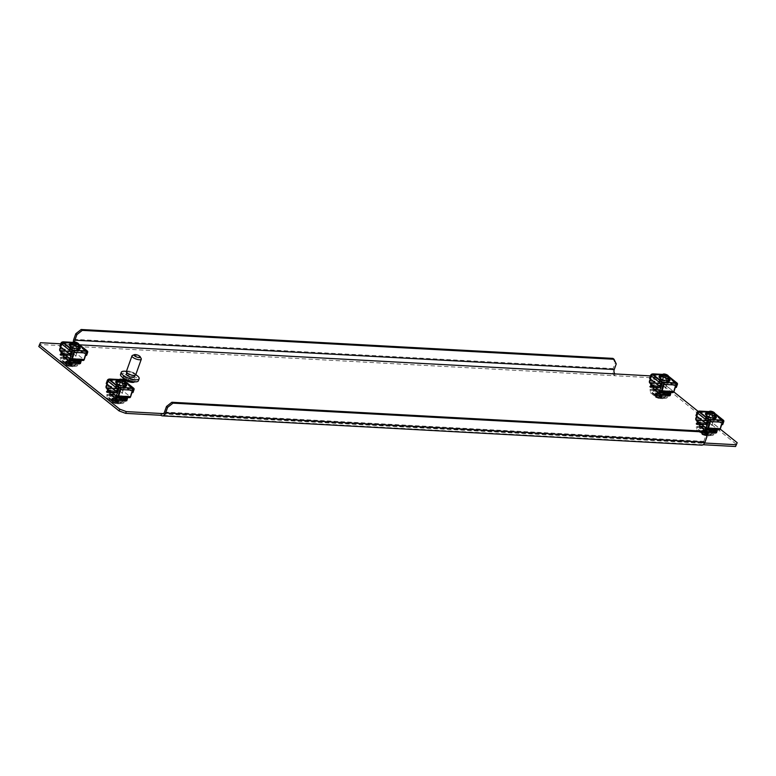 <?xml version="1.0" encoding="UTF-8"?>
<svg xmlns="http://www.w3.org/2000/svg" width="776" height="776" viewBox="0 0 776 776"><rect width="100%" height="100%" fill="white"/><g stroke="black" fill="none" stroke-linecap="round" stroke-linejoin="round"><path stroke-width="0.58" stroke-dasharray="3.88 2.91" d="M127.71 380.822L126.944 381.239L129.088 382.005L127.71 380.822M128.496 379.28L129.32 379.988L128.04 379.532L128.496 379.28M700.194 426.402A5.364 1.717 19.7 0 0 699.06 426.994A5.364 1.717 19.7 0 0 700.02 428.585L703.26 431.184A5.364 1.717 19.7 0 0 708.663 433.58A5.364 1.717 19.7 0 0 712.407 433.221A5.364 1.717 19.7 0 0 711.456 431.631L708.207 429.031A5.364 1.717 19.7 0 0 702.61 426.596M112.879 394.557A5.364 1.717 -160.3 0 1 118.476 396.992L121.716 399.591A5.364 1.717 -160.3 0 1 122.676 401.182A5.364 1.717 -160.3 0 1 118.932 401.541A5.364 1.717 -160.3 0 1 113.529 399.145L110.279 396.546A5.364 1.717 -160.3 0 1 109.329 394.955A5.364 1.717 -160.3 0 1 110.464 394.373M615.038 373.925L614.408 375.7L649.696 377.611L656.253 380.046L736.569 444.473M703.143 444.735L160.962 415.286M38.8 346.503L39.799 344.486L614.408 375.7A5.287 3.405 93.1 0 1 613.127 368.6L615.135 363.013L616.241 363.905M656.244 389.397A5.364 1.717 -160.3 0 1 661.841 391.832L665.08 394.431A5.364 1.717 -160.3 0 1 666.041 396.022A5.364 1.717 -160.3 0 1 662.297 396.381A5.364 1.717 -160.3 0 1 656.894 393.995L653.644 391.385A5.364 1.717 -160.3 0 1 652.694 389.804A5.364 1.717 -160.3 0 1 653.828 389.212M64.088 357.173A5.364 1.717 19.7 0 0 62.953 357.765A5.364 1.717 19.7 0 0 63.913 359.346L67.163 361.955A5.364 1.717 19.7 0 0 72.566 364.342A5.364 1.717 19.7 0 0 76.31 363.983A5.364 1.717 19.7 0 0 75.35 362.402L72.1 359.792A5.364 1.717 19.7 0 0 66.503 357.358M655.119 387.418A5.364 1.717 -160.3 0 1 662.471 390.066L665.721 392.666A5.364 1.717 -160.3 0 1 666.671 394.256A5.364 1.717 -160.3 0 1 658.882 393.112M111.754 392.578A5.364 1.717 -160.3 0 1 119.106 395.226L122.356 397.826A5.364 1.717 -160.3 0 1 123.306 399.417A5.364 1.717 -160.3 0 1 115.517 398.272M704.608 443.018L700.922 442.815L700.282 444.58A5.287 3.405 93.1 0 0 701.688 445.152M656.253 380.046L656.884 378.281L673.849 391.89M698.099 411.348L720.225 429.089M656.884 378.281L650.463 375.894M60.741 343.816L75.718 344.631L75.078 346.397A5.287 3.405 -86.9 0 1 73.361 342.119M705.258 430.302A5.364 1.717 19.7 0 0 713.047 431.456A5.364 1.717 19.7 0 0 712.087 429.865L708.837 427.266A5.364 1.717 19.7 0 0 701.494 424.608M69.151 361.073A5.364 1.717 19.7 0 0 76.94 362.217A5.364 1.717 19.7 0 0 75.98 360.636L72.74 358.027A5.364 1.717 19.7 0 0 65.388 355.379M650.327 375.846L649.696 377.611M39.799 344.486L40.43 342.711M164.502 412.066L703.832 441.36A3.298 2.124 93.1 0 1 701.795 443.174A3.298 2.124 93.1 0 1 700.922 442.815L163.377 413.618M703.832 441.36L705.83 435.763L706.946 436.655M703.628 431.146L705.83 435.763M74.632 341.964A3.298 2.124 -86.9 0 0 75.718 344.631L79.618 344.845M612.933 358.386L615.135 363.013M127.07 378.707A6.189 1.988 -160.3 0 1 123.646 375.477A6.189 1.988 -160.3 0 1 131.881 376.409A6.189 1.988 -160.3 0 1 135.296 379.648A6.189 1.988 -160.3 0 1 127.07 378.707M122.87 377.65A6.189 1.988 -160.3 0 1 122.909 377.534A6.189 1.988 -160.3 0 1 131.134 378.475A6.189 1.988 -160.3 0 1 134.558 381.705A6.189 1.988 -160.3 0 1 134.51 381.821M126.42 371.384A9.496 3.046 -160.3 0 1 133.899 373.741A9.496 3.046 -160.3 0 1 135.751 374.721M120.532 374.362A9.496 3.046 -160.3 0 1 133.162 375.797A9.496 3.046 -160.3 0 1 138.409 380.764M129.398 374.061A4.132 1.319 -160.3 0 1 127.119 371.898A4.132 1.319 -160.3 0 1 132.599 372.529A4.132 1.319 -160.3 0 1 134.888 374.682A4.132 1.319 -160.3 0 1 129.398 374.061M126.323 374.11A4.132 1.319 -160.3 0 1 131.813 374.73A4.132 1.319 -160.3 0 1 134.093 376.894M132.434 355.457A4.957 1.591 -160.3 0 1 138.564 356.62A4.957 1.591 -160.3 0 1 141.213 358.599M126.333 371.626A4.957 1.591 -160.3 0 1 132.929 372.373A4.957 1.591 -160.3 0 1 135.664 374.963M716.093 417.944A5.781 1.853 -160.3 0 1 716.083 418.351A5.781 1.853 -160.3 0 1 712.048 418.739A5.781 1.853 -160.3 0 1 706.228 416.169A5.781 1.853 -160.3 0 1 705.2 414.452A5.781 1.853 -160.3 0 1 705.452 414.132M707.188 413.792A5.781 1.853 -160.3 0 1 714.968 416.576M707.46 413.055A5.781 1.853 -160.3 0 1 715.23 415.839M696.829 420.553L697.032 420L708.507 420.262A0.825 0.533 93.1 0 1 708.323 419.108L710.797 412.948A0.825 0.533 93.1 0 1 711.514 412.628L711.776 411.891L712.785 411.949A1.649 1.145 -51.3 0 1 713.289 412.134A1.649 1.145 -51.3 0 1 713.513 413.482L712.465 416.431L711.835 416.392L721.758 424.356M707.867 420.825L697.643 412.619A0.825 0.572 -51.3 0 1 698.536 411.92L699.545 411.978A0.825 0.533 -86.9 0 0 698.827 412.298L696.353 418.458A0.825 0.533 -86.9 0 0 696.538 419.612L697.663 421.222M696.761 420.738L708.245 420.99A1.649 1.067 93.1 0 1 707.877 418.7L710.35 412.541A1.649 1.067 93.1 0 1 711.34 411.716A1.649 1.067 93.1 0 1 711.776 411.891L708.556 411.716M698.914 411.193A1.649 1.067 -86.9 0 0 698.381 411.891L696.683 416.12M706.626 427.954L718.188 428.226L719.158 428.798L707.634 428.177M706.975 428.924L717.509 429.497L718.673 428.41L706.703 427.76L705.413 428.498L717.043 429.128L718.673 428.41M716.811 430.68L716.345 430.302L717.043 429.128L718.896 429.535A1.649 1.067 93.1 0 0 719.333 429.71M707.925 427.741L719.895 428.391L721.952 421.901L709.982 421.252M722.747 420.883L712.523 412.677L699.545 411.978L699.807 411.241M722.466 420.873L721.738 420.834A0.825 0.533 93.1 0 1 721.952 421.901M709.768 420.185L721.738 420.834L722.01 420.097M719.895 428.391A0.825 0.533 93.1 0 1 719.158 428.798M699.011 422.299L709.235 422.852L709.002 420.65L709.235 422.852L708.527 424.035L696.984 423.056M697.129 421.853L708.769 422.483L707.188 424.094L696.838 423.531M697.643 412.619L696.586 415.567L706.81 423.774M695.956 415.529L696.586 415.567M712.523 412.677A0.825 0.572 -51.3 0 1 712.892 413.453L711.835 416.392M712.465 416.431L722.689 424.637M716.5 431.757L716.238 432.494L706.17 431.951M705.258 429.7L716.345 430.302L716.471 432.853M696.499 424.191L706.567 424.734L706.829 423.997L706.131 423.618L696.984 423.114M700.641 423.609L708.527 424.035L707.14 424.918L701.921 424.637M706.567 424.734L705.869 424.346L706.131 423.618M705.869 424.346L696.266 423.832M704.569 424.026A4.297 1.377 -160.3 0 1 703.803 422.755A4.297 1.377 -160.3 0 1 706.8 422.474A4.297 1.377 -160.3 0 1 711.126 424.385A4.297 1.377 -160.3 0 1 711.893 425.655A4.297 1.377 -160.3 0 1 708.895 425.946A4.297 1.377 -160.3 0 1 704.569 424.026M714.085 418.264A4.297 1.377 -160.3 0 1 707.363 416.227A4.297 1.377 -160.3 0 1 706.79 415.655M706.887 414.656A4.297 1.377 -160.3 0 1 710.147 414.811A4.297 1.377 -160.3 0 1 713.92 416.586A4.297 1.377 -160.3 0 1 714.657 417.44M708.808 420.117L698.613 411.94L712.475 412.686L722.669 420.873L708.808 420.117M697.013 416.382L698.613 411.94M695.82 419.738L709.681 420.495L712.475 412.686M709.681 420.495L719.876 428.672L722.534 421.261M719.876 428.672L706.965 427.974M703.638 430.069L706.655 430.923L708.624 432.504L706.965 433.163L703.764 432.232L701.785 430.602L703.638 430.069L702.794 432.426L705.947 433.367L707.79 434.929L706.461 434.987L706.587 435.52L702.697 434.395L700.941 432.95L702.794 432.426M702.988 430.001L702.144 432.358L703.046 429.952M703.114 430.496L702.27 432.853L703.114 430.535M701.843 430.544L701.135 432.892M701.785 430.602L700.941 432.95M704.385 434.803L705.733 430.108L706.82 431.039M703.182 429.943L705.733 430.108L708.575 432.455M715.443 414.5A4.132 1.319 19.7 0 0 709.332 411.755A4.132 1.319 19.7 0 0 708.129 411.891M708.042 431.97A4.132 1.319 19.7 0 0 709.623 431.495A4.132 1.319 19.7 0 0 707.702 429.526A4.132 1.319 19.7 0 0 703.425 428.245A4.132 1.319 19.7 0 0 701.853 428.721A4.132 1.319 19.7 0 0 703.764 430.69A4.132 1.319 19.7 0 0 708.042 431.97M706.674 435.792A4.132 1.319 19.7 0 0 707.518 434.114A4.132 1.319 19.7 0 0 702.057 432.077A4.132 1.319 19.7 0 0 701.203 433.755A4.132 1.319 19.7 0 0 706.674 435.792M709.235 434.628A7.1 2.28 19.7 0 0 711.805 434.065A7.1 2.28 19.7 0 0 708.983 430.612A7.1 2.28 19.7 0 0 701.291 428.236A7.1 2.28 19.7 0 0 698.536 429.312A7.1 2.28 19.7 0 0 702.231 432.62A7.1 2.28 19.7 0 0 709.235 434.628M706.587 435.481L707.411 433.183M706.645 434.929L707.489 432.571L706.461 435.026M706.16 433.93L707.004 431.572L706.432 434.153M669.727 380.744A5.781 1.853 -160.3 0 1 669.717 381.152A5.781 1.853 -160.3 0 1 665.682 381.54A5.781 1.853 -160.3 0 1 659.862 378.969A5.781 1.853 -160.3 0 1 658.834 377.262A5.781 1.853 -160.3 0 1 659.086 376.932M660.822 376.593A5.781 1.853 -160.3 0 1 668.592 379.377M661.084 375.856A5.781 1.853 -160.3 0 1 668.863 378.639M650.463 383.354L650.657 382.801L662.141 383.063A0.825 0.533 93.1 0 1 661.957 381.918L664.431 375.759A0.825 0.533 93.1 0 1 665.139 375.429L665.41 374.692L666.419 374.75A1.649 1.145 -51.3 0 1 666.923 374.934A1.649 1.145 -51.3 0 1 667.147 376.292L666.089 379.231L665.459 379.202L675.392 387.166M661.501 383.635L651.268 375.429A0.825 0.572 -51.3 0 1 652.16 374.721L653.169 374.779A0.825 0.533 -86.9 0 0 652.461 375.109L649.987 381.268A0.825 0.533 -86.9 0 0 650.172 382.413L651.297 384.023M650.395 383.538L661.88 383.8A1.649 1.067 93.1 0 1 661.511 381.511L663.984 375.341A1.649 1.067 93.1 0 1 664.974 374.517A1.649 1.067 93.1 0 1 665.41 374.692L662.19 374.517M652.548 373.993A1.649 1.067 -86.9 0 0 652.015 374.692L650.317 378.921M660.26 390.755L671.812 391.036L672.792 391.599L661.259 390.978M660.609 391.735L671.143 392.307L672.297 391.211L660.327 390.561L659.047 391.298L670.677 391.928L672.297 391.211M670.445 393.48L669.979 393.112L670.677 391.928L672.52 392.336A1.649 1.067 93.1 0 0 672.967 392.51M661.559 390.551L673.529 391.201L675.586 384.702L663.616 384.052M676.381 383.693L666.148 375.487L653.169 374.779L653.44 374.042M676.1 383.674L675.372 383.635A0.825 0.533 93.1 0 1 675.586 384.702M663.402 382.985L675.372 383.635L675.634 382.898M673.529 391.201A0.825 0.533 93.1 0 1 672.792 391.599M652.645 385.109L662.859 385.662L662.626 383.451L662.859 385.662L662.161 386.836L650.608 385.866M650.763 384.654L662.394 385.294L660.822 386.894L650.472 386.341M651.268 375.429L650.22 378.368L660.444 386.574M649.59 378.339L650.22 378.368M666.148 375.487A0.825 0.572 -51.3 0 1 666.516 376.253L665.459 379.202M666.089 379.231L676.323 387.437M670.125 394.557L669.863 395.294L659.804 394.751M658.892 392.51L669.979 393.112L670.095 395.653M650.133 386.991L660.192 387.534L660.454 386.807L659.765 386.419L650.618 385.924M654.265 386.409L662.161 386.836L660.774 387.719L655.555 387.437M660.192 387.534L659.503 387.156L659.765 386.419M659.503 387.156L649.9 386.632M658.203 386.836A4.297 1.377 -160.3 0 1 657.437 385.565A4.297 1.377 -160.3 0 1 660.434 385.274A4.297 1.377 -160.3 0 1 664.751 387.185A4.297 1.377 -160.3 0 1 665.517 388.456A4.297 1.377 -160.3 0 1 662.52 388.747A4.297 1.377 -160.3 0 1 658.203 386.836M667.719 381.074A4.297 1.377 -160.3 0 1 660.997 379.027A4.297 1.377 -160.3 0 1 660.424 378.455M660.512 377.456A4.297 1.377 -160.3 0 1 663.781 377.611A4.297 1.377 -160.3 0 1 667.544 379.386A4.297 1.377 -160.3 0 1 668.282 380.24M662.442 382.927L652.238 374.74L666.099 375.497L676.303 383.674L662.442 382.937M650.647 379.192L652.238 374.74M649.444 382.539L663.305 383.295L666.099 375.497M663.305 383.295L673.51 391.482L676.168 384.062M673.51 391.482L660.599 390.774M126.362 385.905A5.781 1.853 -160.3 0 1 126.352 386.312A5.781 1.853 -160.3 0 1 122.317 386.7A5.781 1.853 -160.3 0 1 116.497 384.13A5.781 1.853 -160.3 0 1 115.469 382.423A5.781 1.853 -160.3 0 1 115.721 382.093M117.457 381.753A5.781 1.853 -160.3 0 1 125.227 384.537M117.719 381.016A5.781 1.853 -160.3 0 1 125.499 383.8M107.098 388.514L107.292 387.961L118.776 388.223A0.825 0.533 93.1 0 1 118.592 387.079L121.066 380.919A0.825 0.533 93.1 0 1 121.783 380.589L122.045 379.852L123.054 379.91A1.649 1.145 -51.3 0 1 123.559 380.095A1.649 1.145 -51.3 0 1 123.782 381.452L122.734 384.392L122.104 384.363L132.027 392.316M118.136 388.795L107.903 380.589A0.825 0.572 -51.3 0 1 108.805 379.881L109.804 379.939A0.825 0.533 -86.9 0 0 109.096 380.269L106.622 386.429A0.825 0.533 -86.9 0 0 106.807 387.573L107.932 389.183M107.03 388.698L118.515 388.96A1.649 1.067 93.1 0 1 118.146 386.661L120.619 380.502A1.649 1.067 93.1 0 1 121.609 379.677A1.649 1.067 93.1 0 1 122.045 379.852L118.825 379.677M109.183 379.154A1.649 1.067 -86.9 0 0 108.65 379.852L106.952 384.081M116.895 395.915L128.457 396.187L129.427 396.759L117.903 396.138M117.244 396.885L127.778 397.457L128.932 396.371L116.963 395.721L115.682 396.458L127.312 397.089L128.932 396.371M127.08 398.641L126.614 398.263L127.312 397.089L129.165 397.496A1.649 1.067 93.1 0 0 129.602 397.671M118.194 395.712L130.164 396.361L132.221 389.862L120.251 389.212M133.016 388.854L122.783 380.647L109.804 379.939L110.076 379.202M132.735 388.834L132.007 388.795A0.825 0.533 93.1 0 1 132.221 389.862M120.037 388.145L132.007 388.795L132.269 388.058M130.164 396.361A0.825 0.533 93.1 0 1 129.427 396.759M109.28 390.26L119.494 390.823L119.261 388.611L119.494 390.823L118.796 391.996L107.243 391.026M107.398 389.814L119.029 390.444L117.457 392.055L107.107 391.492M107.903 380.589L106.855 383.528L117.079 391.735M106.225 383.499L106.855 383.528M122.783 380.647A0.825 0.572 -51.3 0 1 123.151 381.414L122.104 384.363M122.734 384.392L132.958 392.598M126.769 399.718L126.498 400.455L116.439 399.912M115.527 397.661L126.614 398.263L126.74 400.814M106.768 392.152L116.827 392.695L117.098 391.958L116.4 391.579L107.253 391.085M110.9 391.57L118.796 391.996L117.409 392.879L112.19 392.598M116.827 392.695L116.138 392.316L116.4 391.579M116.138 392.316L106.535 391.793M114.838 391.996A4.297 1.377 -160.3 0 1 114.072 390.726A4.297 1.377 -160.3 0 1 117.069 390.435A4.297 1.377 -160.3 0 1 121.386 392.346A4.297 1.377 -160.3 0 1 122.152 393.616A4.297 1.377 -160.3 0 1 119.164 393.907A4.297 1.377 -160.3 0 1 114.838 391.996M124.354 386.235A4.297 1.377 -160.3 0 1 117.632 384.188A4.297 1.377 -160.3 0 1 117.06 383.616M117.147 382.616A4.297 1.377 -160.3 0 1 120.416 382.772A4.297 1.377 -160.3 0 1 124.189 384.547A4.297 1.377 -160.3 0 1 124.926 385.4M119.077 388.078L108.873 379.9L122.734 380.647L132.939 388.834L119.077 388.078M107.282 384.353L108.873 379.9M106.079 387.699L119.941 388.456L122.734 380.647M119.941 388.456L130.145 396.643L132.803 389.222M130.145 396.643L117.234 395.935M79.986 348.705A5.781 1.853 -160.3 0 1 79.977 349.122A5.781 1.853 -160.3 0 1 75.951 349.51A5.781 1.853 -160.3 0 1 70.131 346.93A5.781 1.853 -160.3 0 1 69.103 345.223A5.781 1.853 -160.3 0 1 69.355 344.903M71.091 344.554A5.781 1.853 -160.3 0 1 78.861 347.338M71.353 343.826A5.781 1.853 -160.3 0 1 79.123 346.6M60.732 351.315L60.926 350.762L72.41 351.024A0.825 0.533 93.1 0 1 72.226 349.879L74.7 343.72A0.825 0.533 93.1 0 1 75.408 343.39L75.67 342.652L76.678 342.711A1.649 1.145 -51.3 0 1 77.183 342.895A1.649 1.145 -51.3 0 1 77.416 344.253L76.358 347.202L75.728 347.163L85.661 355.127M71.77 351.596L61.537 343.39A0.825 0.572 -51.3 0 1 62.429 342.691L63.438 342.74A0.825 0.533 -86.9 0 0 62.73 343.07L60.256 349.229A0.825 0.533 -86.9 0 0 60.441 350.374L61.556 351.984M60.664 351.499L72.149 351.761A1.649 1.067 93.1 0 1 71.77 349.472L74.244 343.312A1.649 1.067 93.1 0 1 75.233 342.478A1.649 1.067 93.1 0 1 75.67 342.652L72.459 342.478M62.807 341.954A1.649 1.067 -86.9 0 0 62.274 342.662L60.577 346.882M70.529 358.725L82.081 358.997L83.051 359.569L71.528 358.939M70.878 359.695L81.412 360.268L82.566 359.172L70.597 358.522L69.306 359.259L80.947 359.889L82.566 359.172M80.704 361.441L80.248 361.073L80.947 359.889L82.789 360.306A1.649 1.067 93.1 0 0 83.226 360.481M71.828 358.512L83.798 359.162L85.855 352.663L73.885 352.013M86.65 351.654L76.417 343.448L63.438 342.74L63.7 342.003M86.359 351.635L85.641 351.596A0.825 0.533 93.1 0 1 85.855 352.663M73.671 350.946L85.641 351.596L85.903 350.859M83.798 359.162A0.825 0.533 93.1 0 1 83.051 359.569M62.904 353.07L73.128 353.623L72.895 351.421L73.128 353.623L72.43 354.797L60.877 353.827M61.032 352.624L72.663 353.255L71.082 354.865L60.741 354.302M61.537 343.39L60.48 346.339L70.713 354.545M59.849 346.3L60.48 346.339M76.417 343.448A0.825 0.572 -51.3 0 1 76.785 344.214L75.728 347.163M76.358 347.202L86.592 355.398M80.394 362.528L80.132 363.255L70.073 362.712M69.161 360.471L80.248 361.073L80.364 363.624M60.402 354.952L70.461 355.505L70.723 354.768L70.034 354.38L60.877 353.885M64.534 354.37L72.43 354.797L71.043 355.68L65.814 355.398M70.461 355.505L69.772 355.117L70.034 354.38M69.772 355.117L60.159 354.593M68.472 354.797A4.297 1.377 -160.3 0 1 67.706 353.526A4.297 1.377 -160.3 0 1 70.703 353.235A4.297 1.377 -160.3 0 1 75.02 355.156A4.297 1.377 -160.3 0 1 75.786 356.417A4.297 1.377 -160.3 0 1 72.789 356.708A4.297 1.377 -160.3 0 1 68.472 354.797M77.988 349.035A4.297 1.377 -160.3 0 1 71.266 346.988A4.297 1.377 -160.3 0 1 70.694 346.426M70.781 345.427A4.297 1.377 -160.3 0 1 74.05 345.572A4.297 1.377 -160.3 0 1 77.813 347.347A4.297 1.377 -160.3 0 1 78.551 348.211M72.711 350.888L62.507 342.701L76.368 343.458L86.572 351.635L72.711 350.888M60.916 347.153L62.507 342.701M59.713 350.51L73.574 351.256L76.368 343.458M73.574 351.256L83.779 359.443L86.437 352.023M83.779 359.443L70.868 358.745M657.272 392.879L660.279 393.723L662.267 395.362L661.123 395.372L660.919 396.022L657.621 395.139L655.429 393.374L657.272 392.879L656.428 395.236L659.571 396.167L661.327 397.584L660.095 397.787L660.221 398.321L657.068 397.555L654.847 396.012L656.428 395.236M656.758 392.743L659.367 392.908L658.019 397.603M656.612 392.801L655.778 395.159L656.68 392.753M656.738 393.296L655.904 395.653M655.477 393.345L654.76 395.692M655.429 393.451L654.575 395.75M660.415 393.81L659.367 392.908L656.661 393.384M655.526 393.335L659.367 392.908L662.209 395.256M669.077 377.311A4.132 1.319 19.7 0 0 662.956 374.565A4.132 1.319 19.7 0 0 661.763 374.692M661.676 394.771A4.132 1.319 19.7 0 0 663.247 394.305A4.132 1.319 19.7 0 0 661.336 392.326A4.132 1.319 19.7 0 0 657.059 391.055A4.132 1.319 19.7 0 0 655.477 391.521A4.132 1.319 19.7 0 0 657.398 393.5A4.132 1.319 19.7 0 0 661.676 394.771M660.308 398.602A4.132 1.319 19.7 0 0 661.152 396.914A4.132 1.319 19.7 0 0 655.681 394.877A4.132 1.319 19.7 0 0 654.837 396.565A4.132 1.319 19.7 0 0 660.308 398.602M662.859 397.438A7.1 2.28 19.7 0 0 665.439 396.866A7.1 2.28 19.7 0 0 662.617 393.413A7.1 2.28 19.7 0 0 654.915 391.036A7.1 2.28 19.7 0 0 652.16 392.113A7.1 2.28 19.7 0 0 655.865 395.42A7.1 2.28 19.7 0 0 662.859 397.438M660.221 398.282L661.045 395.993M660.279 397.729L660.939 395.469L660.095 397.826M659.784 396.74L660.909 394.606L660.066 396.963M113.907 398.04L116.914 398.883L118.903 400.513L117.758 400.532L117.554 401.182L114.256 400.3L112.064 398.534L113.907 398.04L113.063 400.397L116.206 401.328L117.962 402.744L116.73 402.948L116.856 403.481L113.703 402.715L111.482 401.173L113.063 400.397M112.413 400.358L113.315 397.913M112.539 400.852L113.383 398.495L112.539 400.814M112.113 398.505L111.395 400.852M111.21 400.911L112.064 398.534M114.654 402.763L116.002 398.069L118.844 400.416M125.712 382.471A4.132 1.319 19.7 0 0 119.601 379.716A4.132 1.319 19.7 0 0 118.398 379.852M118.311 399.931A4.132 1.319 19.7 0 0 119.892 399.465A4.132 1.319 19.7 0 0 117.971 397.487A4.132 1.319 19.7 0 0 113.694 396.206A4.132 1.319 19.7 0 0 112.113 396.681A4.132 1.319 19.7 0 0 114.033 398.651A4.132 1.319 19.7 0 0 118.311 399.931M116.943 403.753A4.132 1.319 19.7 0 0 117.787 402.075A4.132 1.319 19.7 0 0 112.326 400.038A4.132 1.319 19.7 0 0 111.472 401.725A4.132 1.319 19.7 0 0 116.943 403.753M119.504 402.589A7.1 2.28 19.7 0 0 122.074 402.026A7.1 2.28 19.7 0 0 119.252 398.573A7.1 2.28 19.7 0 0 111.55 396.196A7.1 2.28 19.7 0 0 108.795 397.273A7.1 2.28 19.7 0 0 112.501 400.581A7.1 2.28 19.7 0 0 119.504 402.589M116.856 403.442L117.68 401.144M116.914 402.889L117.574 400.629L116.73 402.986M116.429 401.89L117.545 399.766L116.701 402.113M67.541 360.84L70.441 361.635L72.478 363.216L70.975 363.963L67.657 363.003L65.679 361.373L67.541 360.84L66.697 363.197L69.84 364.128L71.683 365.69L70.354 365.748L70.48 366.282L66.591 365.166L64.844 363.711L66.697 363.197M66.038 363.158L66.949 360.724M66.164 363.653L67.008 361.296L66.164 363.614M68.288 365.574L69.636 360.879L65.785 361.306L65.029 363.653M64.844 363.711L65.698 361.335M70.684 361.781L69.636 360.879L67.076 360.714M71.683 365.69L72.507 363.362M72.44 363.187L69.636 360.879L66.92 361.354M79.346 345.272A4.132 1.319 19.7 0 0 73.225 342.526A4.132 1.319 19.7 0 0 72.032 342.652M71.945 362.731A4.132 1.319 19.7 0 0 73.516 362.266A4.132 1.319 19.7 0 0 71.596 360.287A4.132 1.319 19.7 0 0 67.318 359.016A4.132 1.319 19.7 0 0 65.747 359.482A4.132 1.319 19.7 0 0 67.667 361.461A4.132 1.319 19.7 0 0 71.945 362.731M70.567 366.563A4.132 1.319 19.7 0 0 71.421 364.875A4.132 1.319 19.7 0 0 65.95 362.838A4.132 1.319 19.7 0 0 65.106 364.526A4.132 1.319 19.7 0 0 70.567 366.563M73.128 365.399A7.1 2.28 19.7 0 0 75.699 364.827A7.1 2.28 19.7 0 0 72.886 361.383A7.1 2.28 19.7 0 0 65.184 358.997A7.1 2.28 19.7 0 0 62.429 360.083A7.1 2.28 19.7 0 0 66.125 363.381A7.1 2.28 19.7 0 0 73.128 365.399M70.48 366.243L71.305 363.954M70.548 365.7L71.392 363.343L70.354 365.787M70.053 364.701L70.897 362.344L70.335 364.924M73.798 339.306L613.127 368.6M110.919 394.78L110.279 396.546M119.106 395.226L118.476 396.992M114.159 397.38L113.529 399.145M122.356 397.826L121.716 399.591M700.65 426.819L700.02 428.585M708.837 427.266L708.207 429.031M703.9 429.419L703.26 431.184M712.087 429.865L711.456 431.631M665.721 392.666L665.08 394.431M657.524 392.22L656.894 393.995M662.471 390.066L661.841 391.832M654.284 389.62L653.644 391.385M75.98 360.636L75.35 362.402M67.793 360.19L67.163 361.955M72.74 358.027L72.1 359.792M64.544 357.581L63.913 359.346M708.245 420.99L696.276 420.34M696.538 419.612L708.507 420.262M707.877 418.7L695.907 418.051M710.35 412.541L698.381 411.891M708.323 419.108L696.353 418.458M698.827 412.298L710.797 412.948M718.411 429.147L706.432 428.498M706.926 428.885L718.896 429.535M698.536 411.92L708.76 420.126M715.035 413.753L712.785 411.949M723.746 421.688L713.513 413.482M712.892 413.453L722.553 421.203M706.829 423.997L696.926 423.463M703.134 431.359L702.29 433.716M706.878 431.116L706.034 433.474M708.439 432.63L707.596 434.977M710.341 435.52A9.079 2.91 19.7 0 0 712.203 431.825A9.079 2.91 19.7 0 0 700.175 427.343A9.079 2.91 19.7 0 0 698.313 431.049A9.079 2.91 19.7 0 0 710.341 435.52M710.816 434.201A9.079 2.91 19.7 0 0 712.678 430.496A9.079 2.91 19.7 0 0 700.65 426.014A9.079 2.91 19.7 0 0 698.788 429.72A9.079 2.91 19.7 0 0 710.816 434.201M706.771 433.086L705.927 435.443M708.352 432.31L707.508 434.667M706.131 430.767L705.287 433.124M705.18 430.709L704.336 433.066M704.715 430.583L703.871 432.94M702.92 430.583L702.076 432.94M702.067 430.855L701.223 433.202M703.415 431.582L702.571 433.939M703.541 432.038L702.697 434.395M704.288 432.397L703.444 434.744M705.704 432.571L704.86 434.929M661.88 383.8L649.91 383.15M650.172 382.413L662.141 383.063M661.511 381.511L649.531 380.851M663.984 375.341L652.015 374.692M661.957 381.918L649.987 381.268M652.461 375.109L664.431 375.759M672.035 391.948L660.066 391.298M660.551 391.686L672.52 392.336M652.16 374.721L662.394 382.927M668.669 376.554L666.419 374.75M677.38 384.498L667.147 376.292M666.516 376.253L676.187 384.013M660.454 386.807L650.56 386.264M118.515 388.96L106.545 388.31M106.807 387.573L118.776 388.223M118.146 386.661L106.176 386.011M120.619 380.502L108.65 379.852M118.592 387.079L106.622 386.429M109.096 380.269L121.066 380.919M128.671 397.108L116.701 396.458M117.186 396.846L129.165 397.496M108.805 379.881L119.029 388.087M125.305 381.714L123.054 379.91M134.015 389.649L123.782 381.452M123.151 381.414L132.822 389.164M117.098 391.958L107.195 391.424M72.149 351.761L60.169 351.111M60.441 350.374L72.41 351.024M71.77 349.472L59.8 348.822M74.244 343.312L62.274 342.662M72.226 349.879L60.256 349.229M62.73 343.07L74.7 343.72M82.304 359.909L70.335 359.259M70.82 359.647L82.789 360.306M62.429 342.691L72.663 350.897M78.929 344.515L76.678 342.711M87.639 352.459L77.416 344.253M76.785 344.214L86.446 351.974M70.723 354.768L60.829 354.225M656.768 394.16L655.924 396.517M660.502 393.927L659.658 396.274M662.073 395.43L661.23 397.787M663.975 398.33A9.079 2.91 19.7 0 0 665.837 394.625A9.079 2.91 19.7 0 0 653.809 390.144A9.079 2.91 19.7 0 0 651.947 393.849A9.079 2.91 19.7 0 0 663.975 398.33M664.45 397.002A9.079 2.91 19.7 0 0 666.312 393.296A9.079 2.91 19.7 0 0 654.284 388.825A9.079 2.91 19.7 0 0 652.422 392.52A9.079 2.91 19.7 0 0 664.45 397.002M660.405 395.886L659.561 398.243M661.986 395.11L661.142 397.467M659.765 393.568L658.921 395.925M658.814 393.519L657.97 395.876M658.349 393.384L657.505 395.741M656.554 393.393L655.71 395.75M655.691 393.655L654.847 396.012M657.049 394.383L656.205 396.74M657.175 394.848L656.331 397.196M657.912 395.197L657.068 397.555M659.328 395.382L658.485 397.739M113.403 399.32L112.559 401.677M117.137 399.077L116.293 401.435M118.709 400.591L117.865 402.948M120.61 403.481A9.079 2.91 19.7 0 0 122.472 399.785A9.079 2.91 19.7 0 0 110.444 395.304A9.079 2.91 19.7 0 0 108.582 399.01A9.079 2.91 19.7 0 0 120.61 403.481M121.085 402.162A9.079 2.91 19.7 0 0 122.947 398.457A9.079 2.91 19.7 0 0 110.919 393.975A9.079 2.91 19.7 0 0 109.057 397.681A9.079 2.91 19.7 0 0 121.085 402.162M117.04 401.046L116.196 403.404M118.621 400.27L117.777 402.628M116.4 398.728L115.556 401.085M115.449 398.68L114.606 401.027M114.984 398.544L114.14 400.901M113.189 398.554L112.345 400.901M112.326 398.815L111.482 401.173M113.684 399.543L112.84 401.9M113.81 399.999L112.966 402.356M114.547 400.358L113.703 402.715M115.963 400.542L115.12 402.899M67.037 362.13L66.193 364.487M70.771 361.888L69.927 364.245M72.343 363.391L71.499 365.748M74.244 366.291A9.079 2.91 19.7 0 0 76.106 362.586A9.079 2.91 19.7 0 0 64.078 358.105A9.079 2.91 19.7 0 0 62.216 361.81A9.079 2.91 19.7 0 0 74.244 366.291M74.709 364.962A9.079 2.91 19.7 0 0 76.582 361.267A9.079 2.91 19.7 0 0 64.553 356.785A9.079 2.91 19.7 0 0 62.691 360.491A9.079 2.91 19.7 0 0 74.709 364.962M70.674 363.857L69.83 366.204M72.246 363.081L71.411 365.428M70.024 361.529L69.18 363.886M69.083 361.48L68.239 363.837M68.618 361.354L67.774 363.701M66.823 361.354L65.979 363.711M65.96 361.616L65.116 363.973M67.308 362.353L66.464 364.71M67.434 362.809L66.591 365.166M68.181 363.158L67.337 365.515M69.597 363.343L68.754 365.7M129.088 382.005L127.836 382.122L126.944 381.239M128.04 379.532L129.32 379.988M162.465 413.87L701.795 443.174M109.959 393.19L109.329 394.955M123.306 399.417L122.676 401.182M699.69 425.229L699.06 426.994M713.047 431.456L712.407 433.221M666.671 394.256L666.041 396.022M653.324 388.039L652.694 389.804M76.94 362.217L76.31 363.983M63.593 356L62.953 357.765M123.646 375.477L122.909 377.534M127.119 371.898L126.818 372.722M134.888 374.682L134.588 375.506M135.296 379.648L134.558 381.705M705.462 413.724L705.2 414.452M719.381 428.885L707.402 428.236M706.267 428.41L718.139 429.05M708.886 411.581L711.34 411.716M699.322 411.891L711.291 412.541M716.345 417.614L716.083 418.351M713.289 412.134L714.822 413.356M712.775 412.774L722.999 420.98M706.596 414.956L703.803 422.755M714.686 417.847L711.893 425.655M703.027 430.583L705.733 430.108L701.892 430.535M708.633 432.571L707.79 434.929M709.623 431.495L714.405 418.148M700.456 425.937C707.043 426.819 711.757 429.002 714.589 432.484C716.17 434.036 714.822 435.074 710.535 435.598C705.365 435.026 701.019 433.299 697.488 430.438C694.52 427.906 695.509 426.402 700.456 425.937M711.805 434.065C709.526 435.792 707.955 436.393 707.101 435.87C703.609 434.754 699.933 435.501 698.536 429.312M701.853 428.721L702.105 427.983M702.998 425.5L706.626 415.364M707.431 433.163L706.587 435.52M707.305 432.63L706.461 434.987M707.033 431.631L705.733 430.108M659.096 376.525L658.834 377.262M673.005 391.696L661.036 391.036M659.891 391.211L671.773 391.861M662.52 374.381L664.974 374.517M652.955 374.692L664.925 375.341M669.979 380.415L669.717 381.152M666.923 374.934L668.456 376.166M666.4 375.574L676.633 383.78M660.231 377.757L657.437 385.565M668.311 380.657L665.517 388.456M115.731 381.685L115.469 382.423M129.641 396.846L117.671 396.196M116.526 396.371L128.409 397.011M119.155 379.542L121.609 379.677M109.591 379.852L121.56 380.502M126.614 385.575L126.352 386.312M123.559 380.095L125.091 381.317M123.044 380.735L133.268 388.941M116.866 382.917L114.072 390.726M124.946 385.817L122.152 393.616M69.365 344.486L69.103 345.223M83.274 359.657L71.305 359.007M70.16 359.172L82.043 359.821M72.789 342.352L75.233 342.478M63.225 342.652L75.194 343.302M80.238 348.385L79.977 349.122M77.183 342.895L78.716 344.127M76.669 343.535L86.902 351.741M70.5 345.727L67.706 353.526M78.58 348.618L75.786 356.417M662.258 395.372L661.414 397.729M663.247 394.305L668.029 380.958M654.09 388.737C660.677 389.62 665.381 391.802 668.223 395.285C669.804 396.837 668.456 397.875 664.169 398.408C658.999 397.826 654.653 396.109 651.122 393.238C648.144 390.706 649.134 389.203 654.09 388.737M665.439 396.866C663.15 398.592 661.588 399.194 660.735 398.67C657.243 397.555 653.567 398.301 652.16 392.113M655.477 391.521L655.739 390.794M656.632 388.301L660.26 378.174M661.065 395.964L660.221 398.321M660.939 395.43L660.095 397.787M656.738 393.335L655.904 395.692M660.667 394.441L659.367 392.908M113.451 397.904L116.002 398.069L113.296 398.544M112.161 398.495L116.002 398.069L117.302 399.591M118.893 400.532L118.049 402.889M119.892 399.465L124.664 386.118M110.725 393.898C117.312 394.78 122.016 396.963 124.858 400.445C126.439 401.997 125.091 403.035 120.804 403.568C115.634 402.986 111.288 401.26 107.757 398.398C104.779 395.867 105.769 394.363 110.725 393.898M122.074 402.026C119.785 403.753 118.224 404.354 117.37 403.83C113.878 402.715 110.202 403.462 108.795 397.273M112.113 396.681L112.374 395.954M113.267 393.461L116.895 383.334M117.7 401.124L116.856 403.481M117.574 400.591L116.73 402.948M113.257 397.962L112.413 400.319M117.069 398.98L116.002 398.069M73.516 362.266L78.298 348.919M64.359 356.708C70.946 357.581 75.65 359.763 78.483 363.255C80.073 364.798 78.725 365.835 74.438 366.369C69.268 365.787 64.912 364.07 61.382 361.209C58.413 358.667 59.403 357.173 64.359 356.708M75.699 364.827C73.419 366.553 71.848 367.155 70.994 366.631C67.512 365.515 63.826 366.262 62.429 360.083M65.747 359.482L66.008 358.755M66.901 356.271L70.529 346.135M71.324 363.925L70.48 366.282M71.198 363.391L70.354 365.748M66.882 360.762L66.038 363.12M70.936 362.402L69.636 360.879"/><path stroke-width="1.16" d="M702.61 426.596A5.364 1.717 19.7 0 0 700.194 426.402M110.464 394.373A5.364 1.717 -160.3 0 1 112.879 394.557M735.57 446.501L737.2 442.708L735.57 446.501L703.143 444.735M163.377 413.618L161.592 413.521L160.962 415.286L125.673 413.365L119.116 410.931L38.8 346.503L40.43 342.711L60.741 343.816M653.828 389.212A5.364 1.717 -160.3 0 1 656.244 389.397M66.503 357.358A5.364 1.717 19.7 0 0 64.088 357.173M658.882 393.112A5.364 1.717 -160.3 0 1 657.524 392.22L654.284 389.62A5.364 1.717 -160.3 0 1 653.324 388.039A5.364 1.717 -160.3 0 1 655.119 387.418M115.517 398.272A5.364 1.717 -160.3 0 1 114.159 397.38L110.919 394.78A5.364 1.717 -160.3 0 1 109.959 393.19A5.364 1.717 -160.3 0 1 111.754 392.578M736.201 444.735L704.608 443.018M673.849 391.89L698.099 411.348M720.225 429.089L737.2 442.708M650.463 375.894L615.038 373.925A3.298 2.124 93.1 0 1 614.243 369.502L616.241 363.905L614.049 359.278L82.275 330.392L76.921 334.601L74.913 340.198A3.298 2.124 -86.9 0 0 74.632 341.964M119.116 410.931L119.746 409.165L39.43 344.738M119.746 409.165L126.304 411.6L125.673 413.365M160.962 415.286A5.287 3.405 -86.9 0 0 162.359 415.849L701.688 445.152A5.287 3.405 93.1 0 0 704.938 442.252L706.946 436.655L704.744 432.038L172.98 403.151L167.616 407.361L166.5 406.469L164.502 412.066A3.298 2.124 -86.9 0 1 162.465 413.87A3.298 2.124 -86.9 0 1 161.592 413.521L126.304 411.6M701.494 424.608A5.364 1.717 19.7 0 0 699.69 425.229A5.364 1.717 19.7 0 0 700.65 426.819L703.9 429.419A5.364 1.717 19.7 0 0 705.258 430.302M65.388 355.379A5.364 1.717 19.7 0 0 63.593 356A5.364 1.717 19.7 0 0 64.544 357.581L67.793 360.19A5.364 1.717 19.7 0 0 69.151 361.073M162.359 415.849A5.287 3.405 -86.9 0 0 165.608 412.958L167.616 407.361M166.5 406.469L171.865 402.259L172.98 403.151M704.744 432.038L703.628 431.146L171.865 402.259M76.921 334.601L75.806 333.709L73.798 339.306A5.287 3.405 -86.9 0 0 73.361 342.119M614.049 359.278L612.933 358.386L81.17 329.499L82.275 330.392M75.806 333.709L81.17 329.499M134.51 381.821A6.189 1.988 -160.3 0 1 126.323 380.774A6.189 1.988 -160.3 0 1 122.87 377.65M135.751 374.721A9.496 3.046 -160.3 0 1 139.146 378.698A9.496 3.046 -160.3 0 1 126.517 377.262A9.496 3.046 -160.3 0 1 121.269 372.296A9.496 3.046 -160.3 0 1 126.42 371.384M139.146 378.698L138.409 380.764A9.496 3.046 -160.3 0 1 125.78 379.319A9.496 3.046 -160.3 0 1 120.532 374.362L121.269 372.296M134.588 375.506L134.093 376.894A4.132 1.319 -160.3 0 1 128.603 376.263A4.132 1.319 -160.3 0 1 126.323 374.11L126.818 372.722M140.214 356.776L141.213 358.599A4.957 1.591 -160.3 0 1 141.3 359.21A4.957 1.591 -160.3 0 1 134.714 358.454A4.957 1.591 -160.3 0 1 131.978 355.864A4.957 1.591 -160.3 0 1 132.434 355.457L134.364 354.68A3.298 1.057 -160.3 0 1 138.448 355.457A3.298 1.057 -160.3 0 1 140.214 356.776A3.298 1.057 -160.3 0 1 139.156 357.561A3.298 1.057 -160.3 0 1 135.887 356.679A3.298 1.057 -160.3 0 1 134.364 354.68M141.3 359.21L135.664 374.963A4.957 1.591 -160.3 0 1 129.078 374.207A4.957 1.591 -160.3 0 1 126.333 371.626L131.978 355.864M705.452 414.132A5.781 1.853 -160.3 0 1 707.188 413.792M714.968 416.576A5.781 1.853 -160.3 0 1 715.055 416.644A5.781 1.853 -160.3 0 1 716.093 417.944M715.23 415.839A5.781 1.853 -160.3 0 1 715.317 415.907A5.781 1.853 -160.3 0 1 716.345 417.614A5.781 1.853 -160.3 0 1 712.31 418.002A5.781 1.853 -160.3 0 1 706.5 415.432A5.781 1.853 -160.3 0 1 705.462 413.724A5.781 1.853 -160.3 0 1 707.46 413.055M695.897 419.797A1.649 1.067 -86.9 0 0 696.276 420.34L696.829 420.553M696.683 416.12L695.907 418.051A1.649 1.067 -86.9 0 0 695.839 419.661M709.022 419.389A1.649 1.145 128.7 0 0 707.237 420.796L706.189 423.735L695.956 415.529L697.013 412.589A1.649 1.145 -51.3 0 1 698.798 411.183L709.022 419.389L710.03 419.447A1.649 1.067 -86.9 0 1 710.457 421.581L708.401 428.08L720.37 428.73A1.649 1.067 93.1 0 1 719.333 429.71L707.363 429.06A1.649 1.067 -86.9 0 1 706.926 428.885L706.626 427.954M707.634 428.177L706.703 427.76L705.413 428.498L706.975 428.924M720.37 428.73L722.437 422.231A1.649 1.067 93.1 0 0 722.01 420.097L710.03 419.447L709.768 420.185L708.76 420.126A0.825 0.572 128.7 0 0 707.867 420.825L706.81 423.774L706.189 423.735M709.768 420.185A0.825 0.533 -86.9 0 1 709.982 421.252L707.925 427.741A0.825 0.533 -86.9 0 1 707.188 428.148M714.822 413.356L723.523 420.33A1.649 1.145 128.7 0 1 723.746 421.688L722.689 424.637L722.058 424.598L723.116 421.659A0.825 0.572 128.7 0 0 722.747 420.883L722.466 420.873M698.798 411.183L699.807 411.241A1.649 1.067 -86.9 0 0 699.37 411.067A1.649 1.067 -86.9 0 0 698.914 411.193M723.523 420.33A1.649 1.145 128.7 0 0 723.009 420.146L722.01 420.097M707.363 429.06A1.649 1.067 -86.9 0 0 708.401 428.08M706.432 428.498L705.879 428.866L706.432 428.498M706.868 432.329L716.471 432.853L716.733 432.116L707.13 431.592L706.868 432.329L705.258 429.7L705.413 428.498M705.258 429.7L705.723 430.079L705.879 428.866M717.441 429.613L716.733 432.116M700.641 423.609L697.44 423.434L696.984 423.056L697.663 421.222M697.129 421.853L696.761 420.738M696.926 423.463L697.595 422.222L699.011 422.299M706.17 431.951L705.723 430.079L716.811 430.68M707.13 431.592L716.5 431.757M701.921 424.637L696.799 424.356L696.266 423.832L696.984 423.114M706.79 415.655A4.297 1.377 -160.3 0 1 706.596 414.956A4.297 1.377 -160.3 0 1 706.887 414.656M706.965 427.974L706.014 427.925L695.82 419.738L697.013 416.382M706.014 427.925L708.808 420.126M714.657 417.44A4.297 1.377 -160.3 0 1 714.686 417.847A4.297 1.377 -160.3 0 1 714.085 418.264M713.629 413.705A2.803 0.902 19.7 0 0 714.648 413.045A2.803 0.902 19.7 0 0 710.486 411.173A2.803 0.902 19.7 0 0 709.681 411.261A2.803 0.902 19.7 0 0 710.35 412.619A2.803 0.902 19.7 0 0 713.629 413.705M709.681 411.261L708.129 411.891A4.132 1.319 19.7 0 0 707.751 412.231A4.132 1.319 19.7 0 0 709.671 414.2A4.132 1.319 19.7 0 0 713.949 415.48A4.132 1.319 19.7 0 0 715.52 415.005A4.132 1.319 19.7 0 0 715.443 414.5L714.648 413.045M659.086 376.932A5.781 1.853 -160.3 0 1 660.822 376.593M668.592 379.377A5.781 1.853 -160.3 0 1 668.679 379.445A5.781 1.853 -160.3 0 1 669.727 380.744M668.863 378.639A5.781 1.853 -160.3 0 1 668.951 378.707A5.781 1.853 -160.3 0 1 669.979 380.415A5.781 1.853 -160.3 0 1 665.944 380.803A5.781 1.853 -160.3 0 1 660.124 378.232A5.781 1.853 -160.3 0 1 659.096 376.525A5.781 1.853 -160.3 0 1 661.084 375.856M649.522 382.607A1.649 1.067 -86.9 0 0 649.91 383.15L650.463 383.354M650.317 378.921L649.531 380.851A1.649 1.067 -86.9 0 0 649.473 382.471M662.655 382.19A1.649 1.145 128.7 0 0 660.871 383.596L659.813 386.545L649.59 378.339L650.637 375.39A1.649 1.145 -51.3 0 1 652.432 373.993L662.655 382.19L663.664 382.248A1.649 1.067 -86.9 0 1 664.091 384.392L662.035 390.881L674.005 391.531A1.649 1.067 93.1 0 1 672.967 392.51L660.987 391.861A1.649 1.067 -86.9 0 1 660.551 391.686L660.26 390.755M661.259 390.978L660.327 390.561L659.047 391.298L660.609 391.735M674.005 391.531L676.061 385.041A1.649 1.067 93.1 0 0 675.634 382.898L663.664 382.248L663.402 382.985L662.394 382.927A0.825 0.572 128.7 0 0 661.501 383.635L660.444 386.574L659.813 386.545M663.402 382.985A0.825 0.533 -86.9 0 1 663.616 384.052L661.559 390.551A0.825 0.533 -86.9 0 1 660.822 390.949M668.456 376.166L677.147 383.14A1.649 1.145 128.7 0 1 677.38 384.498L676.323 387.437L675.692 387.408L676.75 384.459A0.825 0.572 128.7 0 0 676.381 383.693L676.1 383.674M652.432 373.993L653.44 374.042A1.649 1.067 -86.9 0 0 652.994 373.867A1.649 1.067 -86.9 0 0 652.548 373.993M677.147 383.14A1.649 1.145 128.7 0 0 676.643 382.956L675.634 382.898M660.987 391.861A1.649 1.067 -86.9 0 0 662.035 390.881M660.066 391.298L659.503 391.667L660.066 391.298M660.492 395.139L670.095 395.653L670.367 394.916L660.754 394.402L660.492 395.139L658.892 392.51L659.047 391.298M658.892 392.51L659.357 392.879L659.503 391.667M671.075 392.413L670.367 394.916M654.265 386.409L650.608 385.866L651.297 384.023M650.763 384.654L650.395 383.538M650.56 386.264L651.229 385.032L652.645 385.109M659.804 394.751L659.357 392.879L670.445 393.48M660.754 394.402L670.125 394.557M655.555 387.437L650.424 387.166L649.9 386.632L650.618 385.924M660.424 378.455A4.297 1.377 -160.3 0 1 660.231 377.757A4.297 1.377 -160.3 0 1 660.512 377.456M660.599 390.774L659.648 390.726L649.444 382.539L650.647 379.192M659.648 390.726L662.442 382.937M668.282 380.24A4.297 1.377 -160.3 0 1 668.311 380.657A4.297 1.377 -160.3 0 1 667.719 381.074M115.721 382.093A5.781 1.853 -160.3 0 1 117.457 381.753M125.227 384.537A5.781 1.853 -160.3 0 1 125.314 384.605A5.781 1.853 -160.3 0 1 126.362 385.905M125.499 383.8A5.781 1.853 -160.3 0 1 125.586 383.868A5.781 1.853 -160.3 0 1 126.614 385.575A5.781 1.853 -160.3 0 1 122.579 385.963A5.781 1.853 -160.3 0 1 116.759 383.392A5.781 1.853 -160.3 0 1 115.731 381.685A5.781 1.853 -160.3 0 1 117.719 381.016M106.157 387.767A1.649 1.067 -86.9 0 0 106.545 388.31L107.098 388.514M106.952 384.081L106.176 386.011A1.649 1.067 -86.9 0 0 106.108 387.622M119.291 387.35A1.649 1.145 128.7 0 0 117.506 388.757L116.448 391.705L106.225 383.499L107.272 380.55A1.649 1.145 -51.3 0 1 109.067 379.144L119.291 387.35L120.299 387.408A1.649 1.067 -86.9 0 1 120.726 389.542L118.67 396.041L130.64 396.691A1.649 1.067 93.1 0 1 129.602 397.671L117.632 397.021A1.649 1.067 -86.9 0 1 117.186 396.846L116.895 395.915M117.903 396.138L116.963 395.721L115.682 396.458L117.244 396.885M130.64 396.691L132.696 390.192A1.649 1.067 93.1 0 0 132.269 388.058L120.299 387.408L120.037 388.145L119.029 388.087A0.825 0.572 128.7 0 0 118.136 388.795L117.079 391.735L116.448 391.705M120.037 388.145A0.825 0.533 -86.9 0 1 120.251 389.212L118.194 395.712A0.825 0.533 -86.9 0 1 117.457 396.109M125.091 381.317L133.782 388.301A1.649 1.145 128.7 0 1 134.015 389.649L132.958 392.598L132.327 392.569L133.385 389.62A0.825 0.572 128.7 0 0 133.016 388.854L132.735 388.834M109.067 379.144L110.076 379.202A1.649 1.067 -86.9 0 0 109.629 379.027A1.649 1.067 -86.9 0 0 109.183 379.154M133.782 388.301A1.649 1.145 128.7 0 0 133.278 388.116L132.269 388.058M117.632 397.021A1.649 1.067 -86.9 0 0 118.67 396.041M116.701 396.458L116.148 396.827L116.701 396.458M117.127 400.29L126.74 400.814L127.002 400.076L117.399 399.553L117.127 400.29L115.527 397.661L115.682 396.458M115.527 397.661L115.993 398.04L116.148 396.827M127.71 397.574L127.002 400.076M110.9 391.57L107.243 391.026L107.932 389.183M107.398 389.814L107.03 388.698M107.195 391.424L107.864 390.192L109.28 390.26M116.439 399.912L115.993 398.04L127.08 398.641M117.399 399.553L126.769 399.718M112.19 392.598L107.069 392.316L106.535 391.793L107.253 391.085M117.06 383.616A4.297 1.377 -160.3 0 1 116.866 382.917A4.297 1.377 -160.3 0 1 117.147 382.616M117.234 395.935L116.284 395.886L106.079 387.699L107.282 384.353M116.284 395.886L119.077 388.087M124.926 385.4A4.297 1.377 -160.3 0 1 124.946 385.817A4.297 1.377 -160.3 0 1 124.354 386.235M69.355 344.903A5.781 1.853 -160.3 0 1 71.091 344.554M78.861 347.338A5.781 1.853 -160.3 0 1 78.948 347.405A5.781 1.853 -160.3 0 1 79.986 348.705M79.123 346.6A5.781 1.853 -160.3 0 1 79.21 346.678A5.781 1.853 -160.3 0 1 80.238 348.385A5.781 1.853 -160.3 0 1 76.213 348.773A5.781 1.853 -160.3 0 1 70.393 346.193A5.781 1.853 -160.3 0 1 69.365 344.486A5.781 1.853 -160.3 0 1 71.353 343.826M59.791 350.568A1.649 1.067 -86.9 0 0 60.169 351.111L60.732 351.315M60.577 346.882L59.8 348.822A1.649 1.067 -86.9 0 0 59.742 350.432M72.925 350.16A1.649 1.145 128.7 0 0 71.14 351.557L70.082 354.506L59.849 346.3L60.906 343.351A1.649 1.145 -51.3 0 1 62.691 341.954L72.925 350.16L73.933 350.209A1.649 1.067 -86.9 0 1 74.36 352.352L72.304 358.842L84.274 359.492A1.649 1.067 93.1 0 1 83.226 360.481L71.256 359.831A1.649 1.067 -86.9 0 1 70.82 359.647L70.529 358.725M71.528 358.939L70.597 358.522L69.306 359.259L70.878 359.695M84.274 359.492L86.33 353.002A1.649 1.067 93.1 0 0 85.903 350.859L73.933 350.209L73.671 350.946L72.663 350.897A0.825 0.572 128.7 0 0 71.77 351.596L70.713 354.545L70.082 354.506M73.671 350.946A0.825 0.533 -86.9 0 1 73.885 352.013L71.828 358.512A0.825 0.533 -86.9 0 1 71.082 358.919M78.716 344.127L87.416 351.101A1.649 1.145 128.7 0 1 87.639 352.459L86.592 355.398L85.961 355.369L87.009 352.42A0.825 0.572 128.7 0 0 86.65 351.654L86.359 351.635M62.691 341.954L63.7 342.003A1.649 1.067 -86.9 0 0 63.263 341.828A1.649 1.067 -86.9 0 0 62.807 341.954M87.416 351.101A1.649 1.145 128.7 0 0 86.912 350.917L85.903 350.859M71.256 359.831A1.649 1.067 -86.9 0 0 72.304 358.842M70.335 359.259L69.772 359.637L70.335 359.259M70.761 363.1L80.364 363.624L80.626 362.887L71.023 362.363L70.761 363.1L69.161 360.471L69.306 359.259M69.161 360.471L69.617 360.84L69.772 359.637M81.344 360.374L80.626 362.887M64.534 354.37L60.877 353.827L61.556 351.984M61.032 352.624L60.664 351.499M60.829 354.225L61.498 352.993L62.904 353.07M70.073 362.712L69.617 360.84L80.704 361.441M71.023 362.363L80.394 362.528M65.814 355.398L60.693 355.127L60.159 354.593L60.877 353.885M70.694 346.426A4.297 1.377 -160.3 0 1 70.5 345.727A4.297 1.377 -160.3 0 1 70.781 345.427M70.868 358.745L69.918 358.687L59.713 350.51L60.916 347.153M69.918 358.687L72.701 350.897M78.551 348.211A4.297 1.377 -160.3 0 1 78.58 348.618A4.297 1.377 -160.3 0 1 77.988 349.035M667.263 376.505A2.803 0.902 19.7 0 0 668.282 375.846A2.803 0.902 19.7 0 0 664.12 373.983A2.803 0.902 19.7 0 0 663.305 374.071A2.803 0.902 19.7 0 0 663.975 375.429A2.803 0.902 19.7 0 0 667.263 376.505M663.305 374.071L661.763 374.692A4.132 1.319 19.7 0 0 661.385 375.031A4.132 1.319 19.7 0 0 663.305 377.01A4.132 1.319 19.7 0 0 667.583 378.281A4.132 1.319 19.7 0 0 669.154 377.815A4.132 1.319 19.7 0 0 669.077 377.311L668.282 375.846M123.898 381.666A2.803 0.902 19.7 0 0 124.917 381.006A2.803 0.902 19.7 0 0 120.755 379.134A2.803 0.902 19.7 0 0 119.941 379.221A2.803 0.902 19.7 0 0 120.619 380.589A2.803 0.902 19.7 0 0 123.898 381.666M119.941 379.221L118.398 379.852A4.132 1.319 19.7 0 0 118.02 380.191A4.132 1.319 19.7 0 0 119.941 382.161A4.132 1.319 19.7 0 0 124.218 383.441A4.132 1.319 19.7 0 0 125.79 382.975A4.132 1.319 19.7 0 0 125.712 382.471L124.917 381.006M77.532 344.466A2.803 0.902 19.7 0 0 78.551 343.807A2.803 0.902 19.7 0 0 74.389 341.944A2.803 0.902 19.7 0 0 73.574 342.032A2.803 0.902 19.7 0 0 74.244 343.39A2.803 0.902 19.7 0 0 77.532 344.466M73.574 342.032L72.032 342.652A4.132 1.319 19.7 0 0 71.654 342.992A4.132 1.319 19.7 0 0 73.574 344.971A4.132 1.319 19.7 0 0 77.843 346.241A4.132 1.319 19.7 0 0 79.424 345.776A4.132 1.319 19.7 0 0 79.346 345.272L78.551 343.807M79.618 344.845L615.038 373.925M704.938 442.252L165.608 412.958M614.243 369.502L74.913 340.198M710.457 421.581L722.437 422.231M699.807 411.241L708.556 411.716M723.009 420.146L715.035 413.753M697.013 412.589L707.237 420.796M722.553 421.203L723.116 421.659M664.091 384.392L676.061 385.041M653.44 374.042L662.19 374.517M676.643 382.956L668.669 376.554M650.637 375.39L660.871 383.596M676.187 384.013L676.75 384.459M120.726 389.542L132.696 390.192M110.076 379.202L118.825 379.677M133.278 388.116L125.305 381.714M107.272 380.55L117.506 388.757M132.822 389.164L133.385 389.62M74.36 352.352L86.33 353.002M63.7 342.003L72.459 342.478M86.912 350.917L78.929 344.515M60.906 343.351L71.14 351.557M86.446 351.974L87.009 352.42M699.37 411.067L708.886 411.581M714.405 418.148L715.52 415.005M702.105 427.983L702.998 425.5M706.626 415.364L707.751 412.231M652.994 373.867L662.52 374.381M109.629 379.027L119.155 379.542M63.263 341.828L72.789 342.352M668.029 380.958L669.154 377.815M655.739 390.794L656.632 388.301M660.26 378.174L661.385 375.031M124.664 386.118L125.79 382.975M112.374 395.954L113.267 393.461M116.895 383.334L118.02 380.191M78.298 348.919L79.424 345.776M66.008 358.755L66.901 356.271M70.529 346.135L71.654 342.992"/></g></svg>
